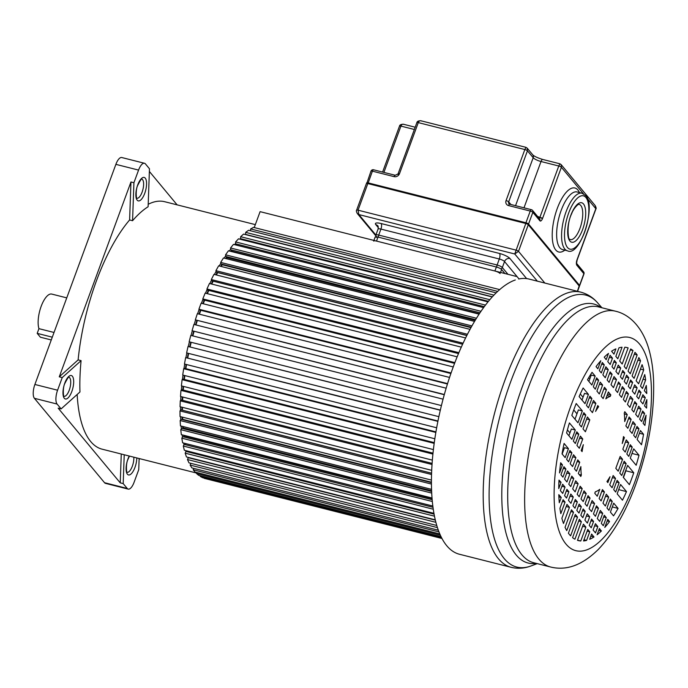 <?xml version="1.0" encoding="UTF-8"?>
<svg xmlns="http://www.w3.org/2000/svg" width="688" height="688" viewBox="0 0 688 688"><rect width="100%" height="100%" fill="white"/><g stroke="black" fill="none" stroke-linecap="round" stroke-linejoin="round"><path stroke-width="1.03" d="M144.454 163.262L121.767 157.526A10.999 4.18 104.2 0 0 115.876 164.355L34.89 384.472A10.999 4.18 104.2 0 0 34.4 398.309L104.533 482.709A10.999 4.18 104.2 0 0 105.522 483.372L128.209 489.108A10.999 4.18 -75.8 0 1 127.22 488.446L123.195 483.604L120.237 482.856L58.153 408.147L61.12 408.896L57.087 404.045A10.999 4.18 -75.8 0 1 57.586 390.208L62.23 377.574L59.271 376.826L130.961 181.976L129.611 219.962L132.569 220.71L133.919 182.724L138.572 170.091A10.999 4.18 -75.8 0 1 144.454 163.262A10.999 4.18 -75.8 0 1 145.443 163.916L149.468 168.766L148.109 206.753A127.624 48.521 104.2 0 0 132.569 220.71M139.139 458.526L138.744 469.646L134.091 482.279A10.999 4.18 -75.8 0 1 128.209 489.108M139.561 458.638L139.088 459.911M133.919 182.724L130.961 181.976M149.373 171.458L177.117 204.861M255.325 224.623L164.647 201.704A127.624 48.521 104.2 0 0 148.204 204.276M129.611 219.962A127.624 48.521 104.2 0 0 96.397 280.936A127.624 48.521 104.2 0 0 78.122 359.893L59.271 376.826M62.23 377.574L81.089 360.641L78.122 359.893M81.089 360.641A127.624 48.521 104.2 0 0 79.971 391.962L61.12 408.896M77.159 394.491A127.624 48.521 104.2 0 0 102.099 449.169L196.725 473.086M123.195 483.604L124.227 454.759M121.269 454.011L120.237 482.856M51.273 339.958L40.386 337.206L37.195 333.362L38.932 328.658A19.806 7.525 104.2 0 1 41.194 306.263A19.806 7.525 104.2 0 1 51.746 294.077L66.753 297.87M54.025 332.467L38.932 328.658M37.195 333.362L52.297 337.18M487.998 301.877L238.504 238.813L235.588 241.927L235.597 243.801L484.292 306.667M236.586 244.051L236.595 245.177M483.595 307.613L233.456 244.386L230.549 247.981L230.643 249.761L479.983 312.782M231.693 250.028L231.761 251.223A125.422 47.687 104.2 0 0 231.503 251.559M479.08 314.141L228.433 250.785L225.561 254.827L225.75 256.495L475.597 319.653M225.716 258.507A126.523 48.1 -75.8 0 1 226.885 256.813L226.98 257.639A125.422 47.687 104.2 0 0 226.283 258.654M474.539 321.408L223.488 257.948L220.676 262.412L220.943 263.951L471.203 327.213M222.19 264.269L222.276 264.777A125.422 47.687 104.2 0 0 221.235 266.48M470.024 329.363L218.646 265.826L215.92 270.676L216.264 272.087L466.86 335.426M217.666 272.439L217.692 272.577A125.422 47.687 104.2 0 0 216.385 274.968M465.587 337.963L213.959 274.357L211.328 279.56L211.758 280.816L462.611 344.232M213.168 281.177A125.422 47.687 104.2 0 0 211.749 284.067M461.287 347.139L209.453 283.482L206.942 288.994L207.441 290.095L458.5 353.563M208.791 290.439A125.422 47.687 104.2 0 0 207.363 293.681M457.15 356.823L205.162 293.122L202.788 298.902L203.364 299.848L454.587 363.35M204.663 300.174A125.422 47.687 104.2 0 0 203.252 303.761M453.237 366.945L201.12 303.219L198.909 309.222L199.546 309.987L450.881 373.524M200.819 310.305A125.422 47.687 104.2 0 0 199.443 314.21M449.556 377.428L197.353 313.676L195.323 319.86L447.441 383.999M197.267 320.763A125.422 47.687 104.2 0 0 195.96 324.951M446.159 388.195L193.904 324.426L192.064 330.739L444.276 394.714M194.05 331.461A125.422 47.687 104.2 0 0 192.829 335.907M443.072 399.16L190.791 335.391L189.148 341.79L441.429 405.576L189.148 341.79M191.187 342.323A125.422 47.687 104.2 0 0 190.112 346.829M440.346 410.082L188.03 346.477L186.611 352.91L438.875 416.67M188.658 353.426A125.422 47.687 104.2 0 0 187.781 357.769M437.972 421.013L185.648 357.605L184.461 364.021L436.674 427.773M186.534 364.545A125.422 47.687 104.2 0 0 185.855 368.673M435.951 431.892L184.59 368.355L183.67 368.691L182.716 375.037L434.85 438.772M184.84 375.579A125.422 47.687 104.2 0 0 184.341 379.449M434.291 442.633L183.051 379.122L182.105 379.647L181.391 385.882L433.414 449.591M183.584 386.441A125.422 47.687 104.2 0 0 183.266 390.027M432.374 460.134L180.497 396.469L180.961 390.388L181.924 389.692L433.019 453.16M182.784 397.045A125.422 47.687 104.2 0 0 182.621 400.321M432.124 463.385L181.228 399.969L180.256 400.837L180.041 406.711L431.72 470.334M182.44 407.322A125.422 47.687 104.2 0 0 182.432 410.194L182.389 410.237M431.608 473.241L180.961 409.876L179.981 410.917L180.032 416.541L431.462 480.095M182.578 417.186A125.422 47.687 104.2 0 0 182.681 419.327L182.397 419.671M431.453 482.623L181.125 419.345L180.153 420.549L180.454 425.881L431.574 489.357M183.206 426.569A125.422 47.687 104.2 0 0 183.343 427.945L182.879 428.598A126.523 48.1 -75.8 0 1 182.647 426.431M431.66 491.481L181.727 428.306L180.763 429.656L181.322 434.653L432.055 498.026M184.332 435.409A125.422 47.687 104.2 0 0 184.427 435.986L183.816 436.949M432.193 499.729L182.75 436.682L181.813 438.17L182.612 442.788L432.864 506.05M185.794 443.597L185.192 444.663M433.027 507.305L184.195 444.405L183.292 446.03L184.332 450.244L433.965 513.343M187.334 451.001L186.998 451.672M434.111 514.134L186.052 451.431L185.175 453.168L186.457 456.944L435.298 519.844M435.375 520.154L188.306 457.701L187.471 459.541L188.968 462.843L436.794 525.494M190.868 463.325L190.146 465.088L191.857 467.9L438.351 530.207M193.706 468.373L193.182 469.775L195.1 472.08L439.821 533.94M196.906 472.536L196.562 473.568L198.66 475.339L441.034 536.606M200.449 475.786L200.26 476.431L202.53 477.661L441.808 538.145M204.302 478.108L442.006 538.506M516.602 276.49L260.098 211.655L254.242 227.573M499.669 289.605L253.485 227.375L250.656 228.941L250.449 230.747M492.367 296.795L245.521 234.393L245.676 232.372L248.566 230.274L496.16 292.856M492.221 296.949L243.552 234.092L240.645 236.706L240.568 238.667L488.446 301.327M241.505 238.908L241.479 239.562M235.588 241.927L485.47 305.094M480.989 311.294L230.549 247.981M231.761 251.223L479.304 313.797M476.457 318.252L225.561 254.827M226.98 257.639L475.159 320.376M471.925 325.923L220.676 262.412M222.276 264.777L470.97 327.643M467.453 334.256L215.92 270.676M217.692 272.577L466.799 335.538M463.084 343.2L211.328 279.56M458.879 352.677L206.942 288.994M454.863 362.619L202.788 298.902M451.079 372.965L198.909 309.222M447.561 383.62L195.323 319.86M444.336 394.508L192.064 330.739M440.311 410.246L188.03 346.477M437.895 421.366L185.648 357.605M435.857 432.434L183.67 368.691M434.197 443.364L182.105 379.647M432.924 454.08L180.961 390.388M432.047 464.486L180.256 400.837M431.608 473.181L182.432 410.194M431.565 474.514L179.981 410.917M431.453 482.211L182.681 419.327M431.462 484.077L180.153 420.549M431.625 490.707L183.343 427.945M431.737 493.09L180.763 429.656M432.098 498.594L184.427 435.986M432.356 501.5L181.813 438.17M433.294 509.223L183.292 446.03M434.506 516.189L185.175 453.168M435.917 522.338L187.471 459.541M437.456 527.601L190.146 465.088M438.987 531.91L193.182 469.775M440.372 535.195L196.562 473.568M441.429 537.397L200.26 476.431M441.971 538.446L204.241 478.349M497.699 291.385L250.656 228.941M493.924 295.118L245.676 232.372M489.813 299.693L240.645 236.706M635.669 437.731L638.963 428.787L636.976 426.397L633.682 435.349L635.669 437.731M628.806 456.393L632.229 447.088L630.242 444.697L626.82 454.003L628.806 456.393M621.771 475.511L626.149 463.617L624.162 461.227L619.785 473.12L621.771 475.511M615.691 492.04L619.114 482.735L617.127 480.344L613.705 489.65L615.691 492.04M608.957 510.341L612.251 501.389L610.265 498.998L606.971 507.95L608.957 510.341M603.299 525.727L606.274 517.625L604.288 515.235L601.312 523.336L603.299 525.727M601.338 531.041L599.411 528.479L597.098 534.765A99.528 37.84 104.2 0 0 601.338 531.041L598.715 530.379M642.945 403.951L645.275 397.612L642.876 394.731L640.545 401.07L642.945 403.951M638.068 417.203L641.044 409.102L638.653 406.221L635.669 414.322L638.068 417.203M632.091 433.431L635.385 424.487L632.994 421.598L629.701 430.55L632.091 433.431M625.229 452.093L628.66 442.788L626.261 439.899L622.838 449.212L625.229 452.093M618.202 471.203L622.571 459.317L620.172 456.436L615.803 468.322L618.202 471.203M612.114 487.74L615.536 478.435L613.146 475.546L609.714 484.859L612.114 487.74M605.38 506.041L608.674 497.089L606.274 494.208L602.989 503.16L605.38 506.041M599.721 521.427L602.705 513.325L600.306 510.436L597.322 518.537L599.721 521.427M595.498 532.908L597.829 526.569L595.43 523.688L593.099 530.027L595.498 532.908M593.993 536.984L591.62 534.043L589.685 539.306A99.528 37.84 104.2 0 0 593.993 536.984L590.837 536.184M638.679 398.825L641.018 392.487L639.04 390.113L636.71 396.451L638.679 398.825M633.811 412.078L636.787 403.976L634.809 401.603L631.833 409.704L633.811 412.078M627.834 428.306L631.128 419.362L629.15 416.98L625.856 425.932L627.834 428.306M601.123 500.916L604.417 491.963L602.439 489.589L599.145 498.542L601.123 500.916M595.464 516.301L598.44 508.2L596.47 505.818L593.486 513.919L595.464 516.301M591.233 527.782L593.572 521.444L591.594 519.07L589.263 525.408L591.233 527.782M586.597 540.398L589.754 531.807L587.784 529.425L583.536 540.957A99.528 37.84 104.2 0 0 586.597 540.398L583.983 539.736M634.8 394.155L637.131 387.817L634.663 384.841L632.332 391.18L634.8 394.155M629.924 407.399L632.9 399.298L630.432 396.331L627.456 404.432L629.924 407.399M591.577 511.623L594.561 503.521L592.093 500.546L589.109 508.647L591.577 511.623M587.354 523.112L589.685 516.774L587.217 513.798L584.886 520.137L587.354 523.112M580.775 540.983L585.875 527.128L583.407 524.161L577.456 540.312A99.528 37.84 104.2 0 0 578.402 540.587A99.528 37.84 104.2 0 0 580.775 540.983L577.516 540.157M630.294 388.729L632.625 382.399L630.604 379.965L628.273 386.303L630.294 388.729M625.418 401.981L628.402 393.88L626.381 391.446L623.397 399.547L625.418 401.981M587.07 506.205L590.055 498.103L588.034 495.67L585.049 503.771L587.07 506.205M582.848 517.686L585.178 511.347L583.157 508.914L580.827 515.252L582.848 517.686M574.927 539.211L581.369 521.71L579.348 519.277L572.579 537.655A99.528 37.84 104.2 0 0 574.927 539.211M626.45 384.102L628.78 377.764L626.587 375.123L624.257 381.462L626.45 384.102M621.574 397.354L624.549 389.253L622.356 386.613L619.381 394.714L621.574 397.354M583.226 501.578L586.21 493.477L584.017 490.836L581.033 498.938L583.226 501.578M579.004 513.059L581.334 506.721L579.141 504.08L576.811 510.419L579.004 513.059M570.61 535.857L577.524 517.084L575.331 514.443L568.417 533.217A99.528 37.84 104.2 0 0 569.492 534.602A99.528 37.84 104.2 0 0 570.61 535.857M622.434 379.269L624.764 372.93L622.743 370.497L620.404 376.835L622.434 379.269M617.557 392.521L620.533 384.42L618.512 381.986L615.536 390.087L617.557 392.521M579.21 496.736L582.194 488.635L580.165 486.201L577.189 494.302L579.21 496.736M574.987 508.226L577.318 501.887L575.297 499.454L572.958 505.792L574.987 508.226M566.74 530.629L573.508 512.25L571.479 509.817L565.046 527.318A99.528 37.84 104.2 0 0 566.74 530.629M618.374 374.384L620.705 368.046L618.237 365.079L615.906 371.417L618.374 374.384M613.498 387.636L616.482 379.535L614.014 376.568L611.03 384.669L613.498 387.636M575.151 491.86L578.135 483.759L575.667 480.783L572.683 488.884L575.151 491.86M570.928 503.341L573.259 497.003L570.791 494.036L568.46 500.374L570.928 503.341M563.506 523.516L569.449 507.366L566.981 504.39L561.881 518.245A99.528 37.84 104.2 0 0 563.506 523.516M613.997 369.121L616.328 362.782L614.35 360.4L612.019 366.738L613.997 369.121M609.121 382.373L612.105 374.272L610.127 371.89L607.143 379.991L609.121 382.373M603.152 398.601L606.446 389.649L604.468 387.267L601.174 396.219L603.152 398.601M576.432 471.211L579.726 462.259L577.748 459.876L574.454 468.829L576.432 471.211M570.773 486.588L573.758 478.487L571.78 476.105L568.795 484.206L570.773 486.588M566.551 498.078L568.881 491.739L566.903 489.357L564.573 495.695L566.551 498.078M560.823 513.626L565.072 502.094L563.094 499.72L559.929 508.312A99.528 37.84 104.2 0 0 560.823 513.626M559.292 502.739L561.227 497.476L558.811 494.646A99.528 37.84 104.2 0 0 559.292 502.739M562.646 484.232L560.316 490.57L562.707 493.451L565.037 487.113L562.646 484.232M567.523 470.979L564.538 479.08L566.938 481.97L569.913 473.869L567.523 470.979M573.491 454.751L570.197 463.703L572.597 466.584L575.89 457.632L573.491 454.751M580.354 436.089L576.931 445.403L579.33 448.284L582.753 438.978L580.354 436.089M587.389 416.98L583.011 428.865L585.411 431.754L589.788 419.861L587.389 416.98M593.469 400.442L590.046 409.756L592.445 412.637L595.868 403.331L593.469 400.442M600.203 382.141L596.909 391.094L599.308 393.983L602.602 385.031L600.203 382.141M605.861 366.764L602.886 374.865L605.277 377.746L608.261 369.645L605.861 366.764M610.093 355.275L607.762 361.613L610.153 364.502L612.483 358.164L610.093 355.275M601.295 372.956L604.279 364.855L602.292 362.464L599.308 370.565L601.295 372.956M595.326 389.184L598.62 380.232L596.634 377.841L593.34 386.794L595.326 389.184M588.464 407.846L591.886 398.533L589.9 396.142L586.477 405.456L588.464 407.846M581.429 426.956L585.798 415.07L583.811 412.68L579.442 424.565L581.429 426.956M575.34 443.493L578.771 434.18L576.785 431.789L573.353 441.103L575.34 443.493M568.615 461.794L571.9 452.842L569.913 450.451L566.628 459.403L568.615 461.794M562.956 477.171L565.932 469.07L563.945 466.679L560.969 474.78L562.956 477.171M558.742 488.609L561.055 482.322L559.009 480.104A99.528 37.84 104.2 0 0 558.742 488.609M646.066 415.234L643.108 423.275L644.914 425.442A99.528 37.84 104.2 0 0 646.066 415.234M641.5 444.758A99.528 37.84 104.2 0 0 643.547 434.3L640.433 430.55L637.14 439.503L641.5 444.758M636.168 465.26A99.528 37.84 104.2 0 0 638.997 455.232L633.7 448.851L630.268 458.165L636.168 465.26M629.382 484.67A99.528 37.84 104.2 0 0 633.76 472.776L627.611 465.389L623.242 477.274L629.382 484.67M622.459 500.193A99.528 37.84 104.2 0 0 626.484 491.602L620.585 484.498L617.153 493.812L622.459 500.193M613.533 515.854A99.528 37.84 104.2 0 0 618.082 508.406L613.713 503.16L610.419 512.113L613.533 515.854M559.525 472.948L562.474 464.916L560.677 462.74A99.528 37.84 104.2 0 0 559.525 472.948M564.083 443.433A99.528 37.84 104.2 0 0 562.044 453.891L565.158 457.64L568.451 448.688L564.083 443.433M569.415 422.931A99.528 37.84 104.2 0 0 566.585 432.958L571.891 439.34L575.314 430.026L569.415 422.931M576.2 403.521A99.528 37.84 104.2 0 0 571.831 415.406L577.972 422.802L582.349 410.917L576.2 403.521M583.132 387.998A99.528 37.84 104.2 0 0 579.107 396.589L585.006 403.684L588.429 394.379L583.132 387.998M592.05 372.328A99.528 37.84 104.2 0 0 587.509 379.776L591.869 385.031L595.163 376.078L592.05 372.328M641.637 421.503L644.622 413.402L642.635 411.011L639.651 419.112L641.637 421.503M600.796 360.761A99.528 37.84 104.2 0 0 596.04 366.627L597.846 368.794L600.796 360.761M604.786 527.421A99.528 37.84 104.2 0 0 609.551 521.564L607.745 519.388L604.786 527.421M604.245 357.141L606.171 359.704L608.484 353.417A99.528 37.84 104.2 0 0 604.245 357.141M611.589 351.198L613.963 354.139L615.906 348.876A99.528 37.84 104.2 0 0 611.589 351.198M618.994 347.793L615.829 356.384L617.807 358.758L622.047 347.225A99.528 37.84 104.2 0 0 618.994 347.793M624.816 347.208L619.716 361.062L622.184 364.029L628.127 347.87A99.528 37.84 104.2 0 0 627.181 347.603A99.528 37.84 104.2 0 0 624.816 347.208M630.664 348.971L624.222 366.48L626.243 368.914L633.003 350.536A99.528 37.84 104.2 0 0 630.664 348.971M634.972 352.325L628.067 371.107L630.26 373.747L637.165 354.965A99.528 37.84 104.2 0 0 636.099 353.58A99.528 37.84 104.2 0 0 634.972 352.325M638.842 357.562L632.083 375.94L634.104 378.374L640.545 360.865A99.528 37.84 104.2 0 0 638.842 357.562M642.085 364.666L636.142 380.825L638.61 383.792L643.701 369.946A99.528 37.84 104.2 0 0 642.085 364.666M644.759 374.556L640.519 386.088L642.497 388.471L645.654 379.879A99.528 37.84 104.2 0 0 644.759 374.556M646.29 385.452L644.355 390.715L646.772 393.545A99.528 37.84 104.2 0 0 646.29 385.452M646.84 399.582L644.527 405.868L646.582 408.087A99.528 37.84 104.2 0 0 646.84 399.582M581.188 450.528L582.091 451.612A49.51 18.825 -75.8 0 1 583.347 444.672L581.188 450.528M597.734 405.567L595.576 411.424A49.51 18.825 -75.8 0 1 598.637 406.66L597.734 405.567M580.81 476.474L581.343 475.038A49.51 18.825 -75.8 0 1 580.878 466.61L578.341 473.507L580.81 476.474M608.355 391.945L605.818 398.842A49.51 18.825 -75.8 0 1 610.29 396.357L610.824 394.921L608.355 391.945M597.236 496.237L599.773 489.349A49.51 18.825 -75.8 0 1 595.301 491.825L594.767 493.27L597.236 496.237M624.773 411.708L624.248 413.153A49.51 18.825 -75.8 0 1 624.704 421.581L627.241 414.683L624.773 411.708M607.857 482.615L610.007 476.758A49.51 18.825 -75.8 0 1 606.954 481.531L607.857 482.615M624.394 437.654L623.491 436.57A49.51 18.825 -75.8 0 1 622.244 443.519L624.394 437.654L623.362 437.396M601.931 307.768L597.554 302.78A140.292 53.337 104.2 0 0 510.763 381.556A140.292 53.337 104.2 0 0 510.556 382.132A140.292 53.337 104.2 0 0 490.243 517.23A140.292 53.337 104.2 0 0 531.041 565.94C524.48 568.434 517.883 568.907 511.244 567.342A141.926 53.956 -75.8 0 1 504.906 380.258A141.926 53.956 -75.8 0 1 505.121 379.673A141.926 53.956 -75.8 0 1 580.81 292.151L529.055 279.061A141.926 53.956 104.2 0 0 518.692 279.01M515.321 279.964A141.926 53.956 104.2 0 0 453.151 367.177A141.926 53.956 104.2 0 0 459.489 554.261L511.244 567.342M637.165 354.965L634.276 354.234M640.545 360.865L637.879 360.194M643.701 369.946L640.442 369.121M645.654 379.879L643.048 379.217M628.127 347.87L626.226 347.388M633.003 350.536L630.337 349.857M612.483 358.164L609.327 357.364M616.328 362.782L613.722 362.12M620.705 368.046L617.446 367.229M624.764 372.93L622.09 372.26M628.78 377.764L625.882 377.033M632.625 382.399L629.959 381.72M637.131 387.817L633.872 386.991M641.018 392.487L638.404 391.833M645.275 397.612L642.11 396.821M589.779 378.976L588.713 377.695M583.054 397.277L580.285 393.957M576.965 413.815L573.749 409.945M569.931 432.933L567.411 429.888M563.068 451.586L562.569 450.984M622.571 459.317L619.406 458.518M626.149 463.617L623.526 462.955M625.865 470.79L633.76 472.776M625.865 470.781A99.528 37.84 -75.8 0 1 623.466 477.541M628.66 442.788L625.495 441.988M632.229 447.088L629.606 446.426M631.997 453.461L638.997 455.232M627.241 414.683L624.334 413.944M631.128 419.362L628.522 418.7M635.385 424.487L632.229 423.688M638.963 428.787L636.34 428.125M639.436 433.259L643.547 434.3M604.279 364.855L601.656 364.193M608.261 369.645L605.096 368.845M612.105 374.272L609.491 373.61M616.482 379.535L613.223 378.71M620.533 384.42L617.867 383.741M624.549 389.253L621.66 388.522M628.402 393.88L625.727 393.209M632.9 399.298L629.64 398.481M636.787 403.976L634.181 403.314M641.044 409.102L637.888 408.302M644.622 413.402L641.999 412.74M607.031 395.531L610.29 396.357M595.163 376.078L591.216 375.08L588.885 381.427M598.62 380.232L595.997 379.57M602.602 385.031L599.437 384.231M606.446 389.649L603.832 388.987M610.824 394.921L607.564 394.095M597.442 406.359L598.637 406.66M588.429 394.379L584.482 393.381L582.014 400.089M591.886 398.533L589.263 397.87M595.868 403.331L592.703 402.532M582.349 410.917L578.402 409.919L574.987 419.198M585.798 415.07L583.183 414.408M589.788 419.861L586.623 419.061M575.314 430.026L571.367 429.028L568.899 435.736M578.771 434.18L576.148 433.517M582.753 438.978L579.588 438.179M581.343 475.038L579.158 474.479M568.451 448.688L564.504 447.69L562.165 454.037M571.9 452.842L569.286 452.179M575.89 457.632L572.726 456.841M579.726 462.259L577.12 461.596M607.169 520.962L609.551 521.564M606.274 517.625L603.651 516.963M602.705 513.325L599.54 512.526M598.44 508.2L595.834 507.538M594.561 503.521L591.302 502.696M590.055 498.103L587.389 497.424M586.21 493.477L583.312 492.737M582.194 488.635L579.52 487.964M578.135 483.759L574.876 482.933M573.758 478.487L571.143 477.825M569.913 473.869L566.757 473.069M565.932 469.07L563.309 468.408M562.474 464.916L560.453 464.4M604.417 491.963L601.802 491.309M608.674 497.089L605.509 496.289M612.251 501.389L609.628 500.726M612.32 506.953L618.082 508.406M615.536 478.435L612.38 477.635M619.114 482.735L616.491 482.073M618.693 489.632L626.484 491.602M561.055 482.322L558.923 481.781M565.037 487.113L561.881 486.313M568.881 491.739L566.276 491.077M573.259 497.003L569.999 496.186M577.318 501.887L574.643 501.217M581.334 506.721L578.436 505.99M585.178 511.347L582.512 510.677M589.685 516.774L586.425 515.948M593.572 521.444L590.958 520.79M597.829 526.569L594.664 525.77M601.398 530.869L598.775 530.207M561.227 497.476L558.897 496.882M565.072 502.094L562.457 501.44M569.449 507.366L566.19 506.54M573.508 512.25L570.834 511.571M577.524 517.084L574.626 516.353M581.369 521.71L578.703 521.031M585.875 527.128L582.616 526.303M589.754 531.807L587.148 531.145M594.019 536.932L590.854 536.133M559.851 163.907L558.776 166.006L541.017 161.517L523.989 207.81M583.372 193.724L561.391 167.27L561.116 164.587L559.817 163.77L542.789 159.47A3.302 1.256 104.2 0 0 541.017 161.517A6.605 1.634 20.2 0 1 533.191 157.715L527.447 150.81L527.171 148.135L525.881 147.309L420.781 120.744C418.399 120.753 417.1 121.38 416.868 122.619L398.094 173.772M595.223 205.635L595.817 208.705L587.328 198.479M576.561 263.358L577.137 259.987L595.911 208.963A2.202 0.542 -159.8 0 0 595.817 208.705L577.051 259.72A4.403 1.677 104.2 0 0 576.845 265.267A2.202 1.961 140.3 0 0 576.664 263.495M414.339 129.49L400.932 126.102C401.723 124.356 402.747 123.823 403.976 124.502M525.916 147.447L524.841 149.545L418.295 122.61C419.087 120.864 420.101 120.331 421.34 121.011M366.756 183.128A2.202 0.542 20.2 0 1 366.661 182.87A2.202 0.542 20.2 0 1 368.089 182.862L525.933 222.766L530.242 211.061L508.544 205.574A4.403 3.922 -39.7 0 1 506.067 200.561L507.426 201.042A2.202 0.542 20.2 0 1 507.632 201.145A2.202 0.542 20.2 0 1 508.673 201.842L510.892 204.499M531.618 209.823A2.202 1.961 140.3 0 1 532.856 212.325L539.865 220.762A4.403 1.677 104.2 0 0 542.514 218.56L539.796 217.503A2.202 0.834 104.2 0 0 540.003 217.03L558.776 166.006A2.202 0.542 -159.8 0 1 561.391 167.27L542.617 218.294L537.552 216.41M373.765 169.927A2.202 0.834 104.2 0 0 373.575 169.79A2.202 0.834 104.2 0 0 372.397 171.157L394.095 176.644A4.403 3.922 -39.7 0 0 399.41 173.909L397.939 174.391M394.095 176.644A2.202 0.834 -75.8 0 1 395.273 175.277L397.939 173.978M577.395 291.282L579.236 285.735L528.229 224.348L525.916 223.196A1.763 0.439 -159.8 0 1 528.04 224.228L528.289 224.727A2.202 0.542 -159.8 0 0 525.675 223.462L367.831 183.567L358.035 210.175L358.878 214.579L357.27 213.478C356.35 211.629 356.126 210.528 356.608 210.184A2.202 0.542 20.2 0 1 356.608 210.184A2.202 0.542 20.2 0 1 358.035 210.175L515.888 250.079A2.202 0.542 20.2 0 1 518.494 251.344L514.753 253.984L525.916 223.196L367.831 183.567A2.202 0.542 -159.8 0 0 366.403 183.576L368.063 183.292L525.864 223.196M504.923 273.54L501.595 269.533A4.403 1.084 -159.8 0 0 496.375 267.004L377.987 237.076A4.403 1.084 -159.8 0 0 375.132 237.093L373.902 240.422M373.661 241.092A4.403 1.084 20.2 0 1 376.517 241.084L494.896 271.003A4.403 1.084 20.2 0 1 500.124 273.54M104.533 482.709L127.22 488.446M57.087 404.045L34.4 398.309M34.89 384.472L57.586 390.208M138.572 170.091L115.876 164.355M185.949 451.638A127.624 48.521 -75.8 0 1 185.605 450.563M184.014 444.74A127.624 48.521 -75.8 0 1 183.619 443.046M182.483 437.112A127.624 48.521 -75.8 0 1 182.131 434.85M181.374 428.796A127.624 48.521 -75.8 0 1 181.116 426.044M180.703 419.869A127.624 48.521 -75.8 0 1 180.574 416.679M180.471 410.401A127.624 48.521 -75.8 0 1 180.497 406.832M180.686 400.45A127.624 48.521 -75.8 0 1 180.884 396.563M181.348 390.113A127.624 48.521 -75.8 0 1 181.727 385.968M182.449 379.458A127.624 48.521 -75.8 0 1 183.008 375.115M183.98 368.579A127.624 48.521 -75.8 0 1 184.728 364.09M185.932 357.562A127.624 48.521 -75.8 0 1 186.861 352.97M188.288 346.485A127.624 48.521 -75.8 0 1 189.389 341.85M191.032 335.452A127.624 48.521 -75.8 0 1 192.287 330.868M194.154 324.495A127.624 48.521 -75.8 0 1 195.547 320.049M197.628 313.745A127.624 48.521 -75.8 0 1 199.124 309.48M201.421 303.296A127.624 48.521 -75.8 0 1 203.003 299.254M205.497 293.208A127.624 48.521 -75.8 0 1 207.148 289.442M209.849 283.585A127.624 48.521 -75.8 0 1 211.526 280.136M214.424 274.478A127.624 48.521 -75.8 0 1 216.092 271.399M219.214 265.964A127.624 48.521 -75.8 0 1 220.831 263.306M224.168 258.12A127.624 48.521 -75.8 0 1 225.681 255.91M229.276 250.991A127.624 48.521 -75.8 0 1 230.618 249.271M234.505 244.653A127.624 48.521 -75.8 0 1 235.597 243.449M239.845 239.149A127.624 48.521 -75.8 0 1 240.576 238.469M185.459 444.199A126.523 48.1 -75.8 0 1 185.287 443.468M183.954 436.734A126.523 48.1 -75.8 0 1 183.722 435.255M182.174 419.611A126.523 48.1 -75.8 0 1 182.071 417.057M181.942 410.125A126.523 48.1 -75.8 0 1 181.967 407.201M182.165 400.201A126.523 48.1 -75.8 0 1 182.329 396.933M182.819 389.915A126.523 48.1 -75.8 0 1 183.146 386.329M183.92 379.346A126.523 48.1 -75.8 0 1 184.418 375.467M185.442 368.57A126.523 48.1 -75.8 0 1 186.121 364.442M187.377 357.665A126.523 48.1 -75.8 0 1 188.254 353.322M189.707 346.726A126.523 48.1 -75.8 0 1 190.782 342.22M192.425 335.804A126.523 48.1 -75.8 0 1 193.646 331.358M195.555 324.848A126.523 48.1 -75.8 0 1 196.854 320.66M199.03 314.098A126.523 48.1 -75.8 0 1 200.397 310.202M202.831 303.649A126.523 48.1 -75.8 0 1 204.233 300.063M206.925 293.57A126.523 48.1 -75.8 0 1 208.344 290.327M211.293 283.946A126.523 48.1 -75.8 0 1 212.704 281.057M215.894 274.847A126.523 48.1 -75.8 0 1 217.262 272.336M220.71 266.351A126.523 48.1 -75.8 0 1 222.009 264.226M230.876 251.395A126.523 48.1 -75.8 0 1 231.718 250.337M236.182 245.074A126.523 48.1 -75.8 0 1 236.586 244.636M129.241 456.024A12.1 4.601 104.2 0 0 127.942 458.991A12.1 4.601 104.2 0 0 127.59 460.005A12.1 4.601 104.2 0 0 127.564 474.393A12.1 4.601 104.2 0 0 134.951 467.427A12.1 4.601 104.2 0 0 135.304 466.412A12.1 4.601 104.2 0 0 136.8 457.941M71.836 391.472A12.1 4.601 104.2 0 0 72.188 390.457A12.1 4.601 104.2 0 0 72.214 376.069A12.1 4.601 104.2 0 0 64.827 383.035A12.1 4.601 104.2 0 0 64.474 384.05A12.1 4.601 104.2 0 0 64.448 398.438A12.1 4.601 104.2 0 0 71.836 391.472M137.712 184.934A12.1 4.601 104.2 0 0 137.359 185.949A12.1 4.601 104.2 0 0 137.333 200.346A12.1 4.601 104.2 0 0 144.721 193.38A12.1 4.601 104.2 0 0 145.073 192.365A12.1 4.601 104.2 0 0 145.099 177.968A12.1 4.601 104.2 0 0 137.712 184.934M136.903 198.282A9.899 3.767 104.2 0 0 142.115 192.115A9.899 3.767 104.2 0 0 142.399 191.281A9.899 3.767 104.2 0 0 141.754 179.086M64.018 396.374A9.899 3.767 104.2 0 0 69.23 390.208A9.899 3.767 104.2 0 0 69.514 389.382A9.899 3.767 104.2 0 0 68.869 377.179M127.134 472.329A9.899 3.767 104.2 0 0 132.345 466.163A9.899 3.767 104.2 0 0 132.629 465.337A9.899 3.767 104.2 0 0 133.825 457.185M571.186 405.06A109.951 41.805 104.2 0 0 570.937 405.757A109.951 41.805 -75.8 0 0 565.889 543.95A109.951 41.805 -75.8 0 0 634.396 483.131A109.951 41.805 104.2 0 0 634.654 482.434A109.951 41.805 -75.8 0 0 639.694 344.232A109.951 41.805 -75.8 0 0 571.186 405.06M545.137 392.263A131.958 50.164 -75.8 0 1 615.399 311.174L598.465 306.891A131.958 50.164 104.2 0 0 527.894 388.815A131.958 50.164 104.2 0 0 527.679 389.382A131.958 50.164 104.2 0 0 533.785 562.758L550.727 567.041A131.958 50.164 -75.8 0 1 544.827 393.097A131.958 50.164 -75.8 0 1 545.137 392.263M536.296 563.395A133.592 50.792 -75.8 0 1 522.029 387.507A133.592 50.792 -75.8 0 1 522.244 386.931A133.592 50.792 -75.8 0 1 600.968 307.527M579.167 285.64L579.554 285.408A2.202 0.542 20.2 0 1 579.649 285.675L583.949 273.97A2.202 0.542 -159.8 0 0 583.863 273.704L576.845 265.267M509.911 204.336A2.202 0.834 104.2 0 0 509.713 204.207L531.42 209.694A2.202 0.834 -75.8 0 0 530.242 211.061A2.202 0.542 -159.8 0 1 532.856 212.325L528.547 224.03L579.554 285.408L583.863 273.704A2.202 1.961 -39.7 0 0 583.579 271.803L576.664 263.478M579.408 192.545A33.007 12.547 104.2 0 0 578.006 190.155A33.007 12.547 -75.8 0 0 577.86 189.974A33.007 12.547 104.2 0 0 557.332 208.292A33.007 12.547 104.2 0 0 555.646 249.847A33.007 12.547 -75.8 0 0 555.792 250.028A33.007 12.547 104.2 0 0 564.848 250.14M367.108 183.163A1.866 0.464 20.2 0 1 368.071 183.283L525.933 222.766A2.202 0.542 20.2 0 1 528.547 224.03L528.152 224.254M525.924 223.179A1.866 0.464 20.2 0 1 528.109 224.219M366.799 183.421L370.97 171.166A2.202 0.542 -159.8 0 1 372.397 171.157L368.071 183.283M382.588 172.069L399.504 126.11A2.202 0.542 -159.8 0 1 400.932 126.102L383.895 172.404M416.868 122.619A2.202 0.542 -159.8 0 1 418.295 122.61L399.522 173.643L398.18 173.909M506.067 200.561L524.841 149.545A2.202 0.542 -159.8 0 1 527.447 150.81L508.673 201.842A2.202 1.961 140.3 0 0 508.957 203.743L508.957 203.743A2.202 1.961 140.3 0 0 509.55 204.207M515.544 205.678L533.191 157.715A3.302 2.941 -39.7 0 0 532.77 154.86C534.309 156.365 537.646 157.896 542.789 159.47M539.151 218.328A2.202 0.834 104.2 0 0 539.796 217.503M539.865 220.762A2.202 1.961 -39.7 0 0 539.59 218.861L532.572 210.416A2.202 2.202 0 0 0 531.42 209.694M508.957 203.743L509.713 204.207A2.202 0.834 104.2 0 0 508.535 205.574M570.266 239.596A18.155 6.897 104.2 0 0 580.749 226.042A18.155 6.897 104.2 0 0 580.792 205.488A18.155 6.897 104.2 0 0 580.603 205.273A18.155 6.897 104.2 0 0 579.167 204.396L578.694 204.405C579.477 203.055 573.758 207.578 571.642 213.744C565.734 225.604 568.795 241.626 569.595 239.097L570.266 239.596M569.879 241.006A20.356 7.74 104.2 0 0 582.59 229.594A20.356 7.74 104.2 0 0 583.501 203.983A20.356 7.74 104.2 0 0 570.791 215.396A20.356 7.74 104.2 0 0 569.879 241.006M585.892 197.482A27.503 10.458 -75.8 0 1 584.662 232.088A27.503 10.458 -75.8 0 1 567.488 247.508A27.503 10.458 -75.8 0 1 568.718 212.902A27.503 10.458 -75.8 0 1 585.892 197.482M567.437 250.793A29.704 11.292 -75.8 0 1 564.779 249.013A29.704 11.292 -75.8 0 1 564.65 248.85A29.704 11.292 -75.8 0 1 564.917 215.163A29.704 11.292 -75.8 0 1 581.996 193.199L585.608 195.581C596.651 205.23 580.216 257.424 567.437 250.793L562.5 249.546A29.704 11.292 104.2 0 1 559.843 247.766A29.704 11.292 104.2 0 1 559.714 247.603A29.704 11.292 104.2 0 1 559.98 213.916A29.704 11.292 104.2 0 1 577.06 191.952L581.996 193.199M368.02 183.3A1.763 0.439 -159.8 0 0 366.971 183.421M579.236 285.735L579.391 286.371A2.202 0.542 -159.8 0 0 579.296 286.113L528.289 224.727L518.494 251.344L544.853 283.06M537.337 281.16L514.753 253.984L358.878 214.579L375.88 235.047M378.314 227.651L375.786 224.615A8.798 2.176 -159.8 0 1 381.126 223.54L499.514 253.468A8.798 2.176 -159.8 0 1 509.954 258.525L526.638 278.606M494.896 271.003L496.375 267.004M501.595 269.533L500.529 272.431M377.987 237.076L376.517 241.084M381.126 223.54A4.403 1.677 -75.8 0 1 380.928 229.078A4.403 1.084 -159.8 0 0 378.073 229.087C378.323 226.859 378.194 225.767 377.695 225.802A4.403 3.922 -39.7 0 0 375.786 224.615M376.327 237.523L375.863 235.09A4.403 1.084 20.2 0 1 378.718 235.081A2.202 0.834 104.2 0 0 378.4 237.188M380.928 229.078L378.718 235.081L497.106 265L499.316 258.998L380.928 229.078M509.954 258.525A4.403 3.922 -39.7 0 0 504.536 261.535A4.403 1.084 -159.8 0 0 499.316 258.998A4.403 1.677 104.2 0 0 499.514 253.468M496.788 267.116A2.202 0.834 -75.8 0 1 497.106 265A4.403 1.084 20.2 0 1 502.326 267.537A2.202 1.961 140.3 0 1 500.916 268.948M519.01 278.941L504.536 261.535L502.326 267.537L507.959 274.306M136.817 198.256L136.938 198.307C136.293 199.408 135.355 189.639 137.798 185.201C140.404 180.204 141.737 178.166 141.797 179.069L141.668 179.061M63.932 396.357L64.053 396.408C63.408 397.501 62.47 387.731 64.913 383.293C67.519 378.305 68.852 376.259 68.912 377.17L68.783 377.153M127.048 472.312L127.168 472.364C126.523 473.456 125.586 463.686 128.037 459.249L129.464 456.084M550.727 567.041C566.602 570.928 582.452 565.072 598.285 549.454C613.146 533.802 625.573 512.336 635.574 485.04C648.406 449.333 654.417 414.752 653.6 381.315C653.196 369.74 651.674 359.205 649.025 349.719C643.185 328.744 630.526 314.554 615.399 311.174M537.251 563.635L531.041 565.94M580.81 292.151C587.397 293.931 592.979 297.474 597.554 302.78M583.949 273.97A2.202 2.202 0 0 0 583.579 271.803M561.116 164.587L595.249 205.669C596.169 207.561 596.393 208.662 595.911 208.963M395.273 175.277L373.575 169.79A2.202 2.202 0 0 0 370.97 171.166M415.174 127.211L403.417 124.236C401.044 124.244 399.737 124.872 399.504 126.11M527.171 148.126L532.77 154.86M579.391 286.371L577.567 291.325M356.608 210.184L366.403 183.576M357.27 213.478L375.734 235.7M375.863 235.09L378.073 229.087"/></g></svg>
